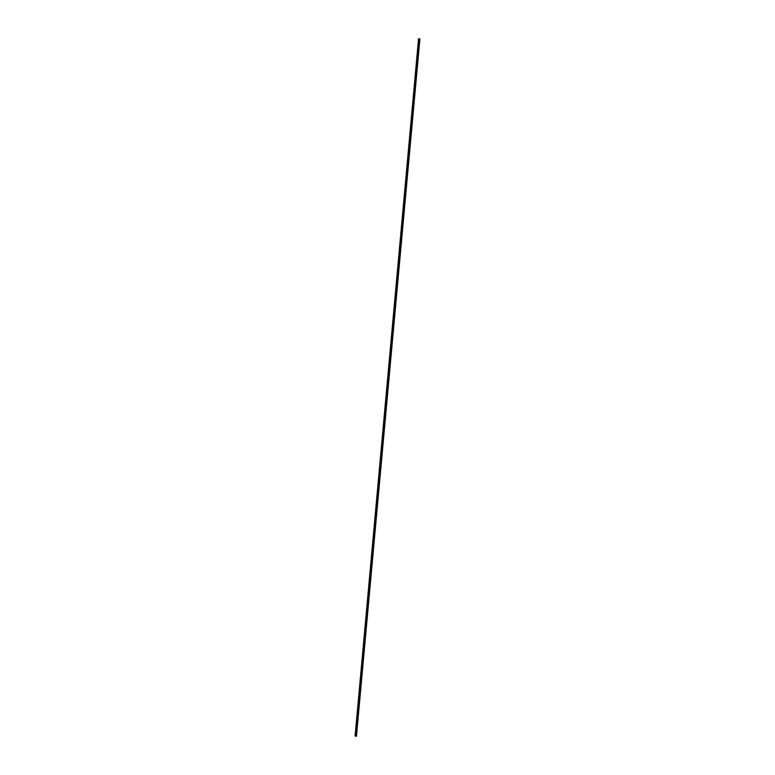 <?xml version="1.0" encoding="UTF-8"?>
<svg xmlns="http://www.w3.org/2000/svg" width="775" height="775" viewBox="0 0 775 775"><rect width="100%" height="100%" fill="white"/><g stroke="black" fill="none" stroke-linecap="round" stroke-linejoin="round"><path stroke-width="1.16" d="M419.914 38.895L418.548 38.789L419.914 38.895L356.452 736.231L355.192 736.085M356.035 736.25L419.498 38.915M418.548 38.789L355.086 736.134"/></g></svg>
